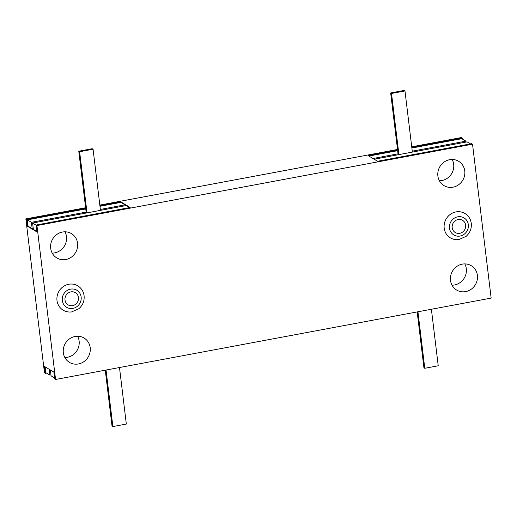 <?xml version="1.0" encoding="UTF-8"?>
<svg xmlns="http://www.w3.org/2000/svg" width="517" height="517" viewBox="0 0 517 517"><rect width="100%" height="100%" fill="white"/><g stroke="black" fill="none" stroke-linecap="round" stroke-linejoin="round"><path stroke-width="0.78" d="M450.514 280.388A14.205 13.3 121 0 0 456.647 290.056A14.205 13.3 121 0 0 471.174 289.249A14.205 13.3 121 0 0 477.404 275.367A14.205 13.3 121 0 0 471.265 265.699A14.205 13.3 121 0 0 456.737 266.507A14.205 13.3 121 0 0 450.514 280.388M464.802 263.909A14.205 13.3 -59 0 1 464.272 278.068A14.205 13.3 -59 0 1 452.026 285.197M63.326 352.723A14.205 13.3 121 0 0 69.459 362.391A14.205 13.3 121 0 0 83.987 361.583A14.205 13.3 121 0 0 90.21 347.702A14.205 13.3 121 0 0 84.077 338.034A14.205 13.3 121 0 0 69.549 338.842A14.205 13.3 121 0 0 63.326 352.723M77.615 336.244A14.205 13.3 -59 0 1 77.085 350.403A14.205 13.3 -59 0 1 64.838 357.525M50.685 248.289A14.205 13.3 121 0 0 56.825 257.951A14.205 13.3 121 0 0 71.352 257.149A14.205 13.3 121 0 0 77.576 243.261A14.205 13.3 121 0 0 71.436 233.6A14.205 13.3 121 0 0 56.909 234.401A14.205 13.3 121 0 0 50.685 248.289M64.974 231.803A14.205 13.3 -59 0 1 64.451 245.969A14.205 13.3 -59 0 1 52.198 253.091M437.873 175.954A14.205 13.3 121 0 0 444.013 185.616A14.205 13.3 121 0 0 458.54 184.815A14.205 13.3 121 0 0 464.764 170.927A14.205 13.3 121 0 0 458.624 161.265A14.205 13.3 121 0 0 444.103 162.067A14.205 13.3 121 0 0 437.873 175.954M452.162 159.475A14.205 13.3 -59 0 1 451.638 173.634A14.205 13.3 -59 0 1 439.385 180.756M452.194 227.687A7.102 6.65 -59 0 1 455.309 220.74A7.102 6.65 -59 0 1 462.573 220.339A7.102 6.65 -59 0 1 464.621 229.852A7.102 6.65 -59 0 1 455.264 232.514A7.102 6.65 -59 0 1 452.194 227.687M65.006 300.015A7.102 6.65 -59 0 1 68.121 293.074A7.102 6.65 -59 0 1 75.385 292.674A7.102 6.65 -59 0 1 77.434 302.187A7.102 6.65 -59 0 1 68.076 304.849A7.102 6.65 -59 0 1 65.006 300.015M464.945 213.482A14.205 13.3 121 0 0 446.229 218.814A14.205 13.3 121 0 0 450.333 237.839C452.937 239.371 455.768 239.953 458.825 239.584L466.153 236.327C470.031 232.831 471.743 228.52 471.278 223.389C470.664 219.053 468.551 215.751 464.945 213.482M77.757 285.817A14.205 13.3 121 0 0 59.041 291.149A14.205 13.3 121 0 0 63.139 310.174C65.749 311.706 68.58 312.287 71.637 311.919L78.965 308.655C82.843 305.166 84.549 300.855 84.09 295.724C83.476 291.388 81.363 288.085 77.757 285.817M105.268 370.185L112.027 426.053L112.88 426.564L126.329 424.05L119.485 367.529M106.043 370.036L112.88 426.564M79.624 151.727L93.066 149.219L92.213 148.709L78.771 151.216L79.624 151.727L87.024 212.875M78.771 151.216L86.249 213.017M93.066 149.219L100.466 210.361M417.174 311.913L423.934 367.781L424.787 368.291L438.229 365.784L431.391 309.256M417.943 311.77L424.787 368.291M391.524 93.461L404.973 90.947L404.12 90.436L390.671 92.95L391.524 93.461L398.924 154.602M390.671 92.95L398.155 154.751M404.973 90.947L412.372 152.095M470.489 143.894L467.109 141.865L374.185 159.23M466.024 142.072L465.914 141.147L461.817 138.692L411.875 148.024M472.525 144.185L491.15 298.096L55.565 379.472L36.94 225.561L472.525 144.185L471.672 143.674L377.565 161.252L368.182 155.623L397.592 150.13M411.732 146.815L461.435 137.528L462.288 138.045L411.81 147.474M368.899 156.05L397.657 150.68M462.288 138.045L462.411 139.047M54.589 377.953L51.086 375.853L50.375 369.985M46.511 373.106L45.328 373.326L44.494 366.456L53.878 372.085L54.712 378.955L55.565 379.472M45.089 366.812L45.8 372.679L49.891 375.135L49.186 369.267M36.093 225.141L32.597 223.04L33.359 229.361L36.862 231.467M33.25 228.443L32.164 228.643L28.073 226.188L27.537 226.291L36.914 231.92L36.087 225.05L36.94 225.561M28.073 226.188L27.304 219.867L31.401 222.323L86.139 212.099M32.164 228.643L31.401 222.323M99.91 205.74L120.81 201.837L120.875 202.386L124.972 204.842L125.082 205.766M100.356 209.443L124.972 204.842M32.597 223.04L126.167 205.559L129.547 207.588M120.81 201.837L130.194 207.466L36.087 225.05M45.328 373.326L44.475 372.815L25.85 218.904L26.703 219.421L27.537 226.291M120.875 202.386L99.975 206.289M85.757 208.946L27.304 219.867M26.703 219.421L85.693 208.396M50.976 374.928L49.891 375.135M465.914 141.147L412.256 151.171M398.038 153.827L372.99 158.512M25.85 218.904L85.609 207.744M99.826 205.087L397.515 149.471M468.331 224.669A9.939 9.312 121 0 0 453.202 218.975A9.939 9.312 121 0 0 455.219 235.636A9.939 9.312 121 0 0 468.331 224.669M81.137 297.004A9.939 9.312 121 0 0 66.014 291.31A9.939 9.312 121 0 0 68.031 307.97A9.939 9.312 121 0 0 81.137 297.004"/></g></svg>
